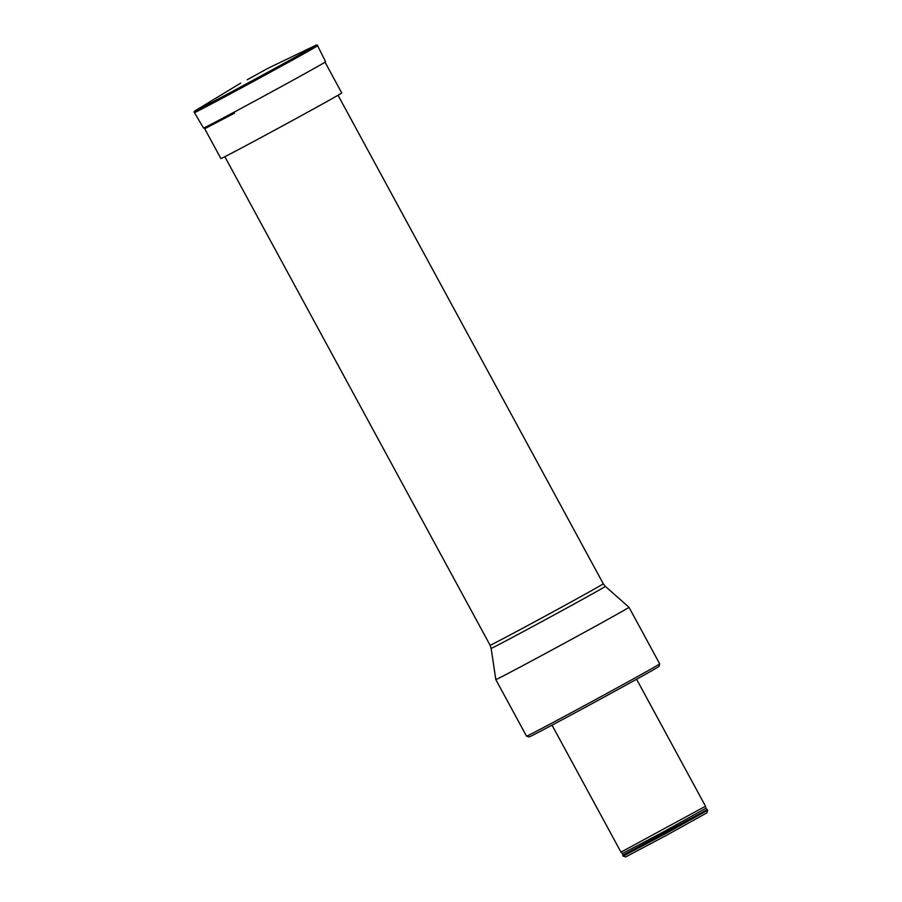 <?xml version="1.0" encoding="UTF-8"?>
<svg xmlns="http://www.w3.org/2000/svg" width="902" height="902" viewBox="0 0 902 902"><rect width="100%" height="100%" fill="white"/><g stroke="black" fill="none" stroke-linecap="round" stroke-linejoin="round"><path stroke-width="1.35" d="M249.121 78.688L264.173 70.412L249.121 78.688M247.171 79.782L267.691 68.451L247.171 79.782M659.7 663.872L658.945 666.443A73.874 0.778 151.5 0 1 594.395 702.365A73.874 0.778 151.5 0 1 529.113 736.934L526.543 736.179A75.768 0.789 -28.5 0 0 593.493 700.719A75.768 0.789 -28.5 0 0 659.7 663.872A75.768 0.789 -28.5 0 0 659.7 663.861L628.976 607.271A75.768 0.789 151.5 0 1 562.769 644.118A75.768 0.789 151.5 0 1 495.807 679.578L526.531 736.167A75.768 0.789 -28.5 0 0 526.543 736.179M620.982 852.142L622.504 853.54L664.424 831.34L705.871 808.282L705.533 806.23L620.982 852.142L552.024 725.152M622.786 855.468L707.326 809.556L707.698 810.233L665.665 833.628L623.147 856.145L622.876 855.231L707.326 809.556M623.147 856.145L625.717 856.9L666.555 835.275L706.931 812.803L707.698 810.233M325.036 62.182L341.745 92.94A68.755 0.722 151.5 0 1 281.661 126.381A68.755 0.722 151.5 0 1 220.889 158.56L204.19 127.791M224.699 96.897A70.085 0.733 151.5 0 1 194.437 112.615C193.648 111.938 194.212 111.138 196.106 110.202A69.003 0.722 151.5 0 0 224.621 95.589A69.003 0.722 151.5 0 0 291.064 59.476A69.003 0.722 151.5 0 0 314.685 45.822C316.501 44.739 317.481 44.705 317.617 45.731A70.085 0.733 151.5 0 1 286.701 63.241A70.085 0.733 151.5 0 1 224.699 96.897M317.617 45.731L325.611 61.753A69.465 0.733 151.5 0 1 294.965 79.105A69.465 0.733 151.5 0 1 233.517 112.468A69.465 0.733 151.5 0 1 203.525 128.039L194.437 112.615M224.835 156.7L490.102 645.246A64.403 0.676 -28.5 0 0 547.018 615.108A64.403 0.676 -28.5 0 0 603.291 583.786L605.343 586.356A64.978 0.676 151.5 0 1 548.563 617.96A64.978 0.676 151.5 0 1 491.139 648.358L495.807 679.578M234.543 113.145L205.791 128.174L203.525 128.039M240.676 83.119L196.106 110.202M267.691 68.451L314.685 45.822M338.036 95.24L603.291 583.786M605.343 586.356L628.976 607.271M490.102 645.246L491.139 648.358M705.522 806.23L636.575 679.24M622.504 853.54L622.876 855.231M705.871 808.282L707.078 809.511"/></g></svg>
